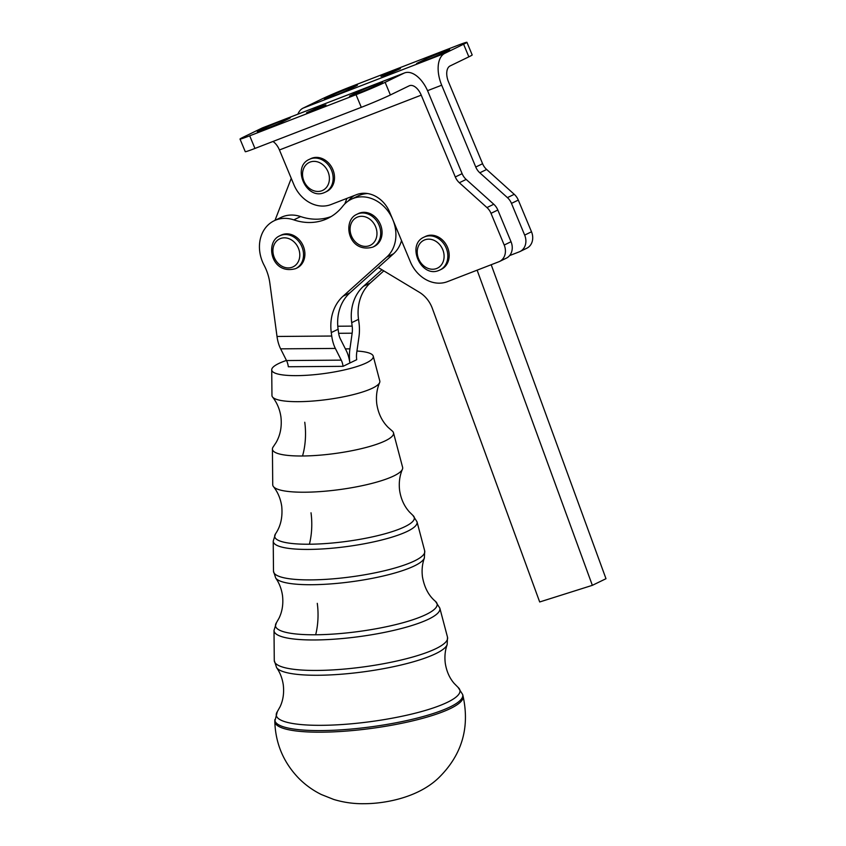 <?xml version="1.0" encoding="UTF-8"?>
<svg xmlns="http://www.w3.org/2000/svg" width="846" height="846" viewBox="0 0 846 846"><rect width="100%" height="100%" fill="white"/><g stroke="black" fill="none" stroke-linecap="round" stroke-linejoin="round"><path stroke-width="1.27" d="M286.456 360.428A51.225 10.459 -7.7 0 0 278.62 363.569A51.225 10.459 -7.7 0 0 271.725 369.776L271.957 395.452A54.419 11.114 -7.7 0 0 272.539 397.007C277.023 402.685 279.825 409.348 280.935 416.972C281.993 426.511 280.386 435.024 276.103 442.521L273.343 446.688A61.092 12.479 -7.7 0 0 272.423 449.015L272.729 484.726A65.544 13.388 -7.7 0 0 273.438 486.598A65.544 13.388 -7.7 0 0 305.036 492.213A65.544 13.388 -7.7 0 0 393.876 475.907A65.544 13.388 -7.7 0 0 402.41 469.266A65.544 13.388 -7.7 0 0 402.601 467.278L393.475 432.75A61.092 12.479 -7.7 0 0 391.973 430.751L388.208 427.452C382.096 421.361 378.299 413.567 376.798 404.092C375.867 396.436 376.808 389.276 379.632 382.614A54.419 11.114 -7.7 0 0 379.791 380.964L373.234 356.134A51.225 10.459 -7.7 0 0 356.949 351.037M272.539 397.007A54.419 11.114 -7.7 0 0 298.775 401.67A54.419 11.114 -7.7 0 0 372.547 388.134A54.419 11.114 -7.7 0 0 379.632 382.614M272.423 449.015A61.092 12.479 -7.7 0 0 302.53 455.994A61.092 12.479 -7.7 0 0 385.342 440.798A61.092 12.479 -7.7 0 0 393.475 432.75M271.725 369.776A51.225 10.459 -7.7 0 0 309.329 375.106A51.225 10.459 -7.7 0 0 366.413 362.881A51.225 10.459 -7.7 0 0 373.234 356.134M332.88 169.612A18.242 15.186 64.1 0 1 326.672 191.503L325.308 192.169A18.242 15.186 -115.9 0 0 331.516 170.268A18.242 15.186 -115.9 0 0 310.334 158.921A18.242 15.186 -115.9 0 0 309.372 159.344L310.736 158.678A18.242 15.186 64.1 0 1 332.88 169.612M447.566 247.402A18.242 15.186 64.1 0 1 441.358 269.292L439.994 269.959A18.242 15.186 -115.9 0 0 446.202 248.058A18.242 15.186 -115.9 0 0 425.02 236.711A18.242 15.186 -115.9 0 0 424.058 237.134L425.422 236.468A18.242 15.186 64.1 0 1 447.566 247.402M302.477 244.378A18.242 15.186 64.1 0 1 297.052 267.96L295.688 268.626A18.242 15.186 -115.9 0 0 296.142 268.394A18.242 15.186 -115.9 0 0 301.102 245.033A18.242 15.186 -115.9 0 0 279.751 235.801A18.242 15.186 -115.9 0 0 279.296 236.034L281.115 235.135A18.242 15.186 64.1 0 1 302.477 244.378M372.864 247.095C348.51 253.895 341.943 221.176 356.441 214.514L358.292 213.604A18.242 15.186 64.1 0 1 379.653 222.847A18.242 15.186 64.1 0 1 374.228 246.429L372.864 247.095A18.242 15.186 -115.9 0 0 373.319 246.863A18.242 15.186 -115.9 0 0 378.278 223.513A18.242 15.186 -115.9 0 0 356.927 214.271A18.242 15.186 -115.9 0 0 356.473 214.503M272.962 141.472A13.684 7.572 -111.1 0 1 279.434 149.964L293.89 184.682A31.926 26.575 64.1 0 0 309.826 202.702A31.926 26.575 64.1 0 0 330.966 204.552L356.663 194.612A28.51 23.73 -115.9 0 1 375.539 196.261A28.51 23.73 -115.9 0 1 389.763 212.346L392.851 219.738A34.21 28.478 -115.9 0 0 351.312 199.254A34.21 28.478 -115.9 0 0 345.792 202.966A34.21 28.478 -115.9 0 0 342.746 206.223A59.294 49.354 64.1 0 1 327.899 218.321A59.294 49.354 64.1 0 1 293.805 219.875A34.21 28.478 -115.9 0 0 274.136 220.774A34.21 28.478 -115.9 0 0 264.089 265.2A45.61 37.964 64.1 0 1 269.842 283.103L277.012 336.465A27.368 14.107 -90.4 0 0 280.629 348.848L286.519 360.555A13.684 7.054 89.6 0 1 288.327 366.752L343.053 366.329L349.874 363.008A27.368 14.107 89.6 0 0 346.268 350.625L340.367 338.918A13.684 7.054 -90.4 0 1 338.559 332.721L338.093 329.263A45.61 37.964 -115.9 0 1 349.895 292.875L378.215 267.505L419.33 292.261A27.368 22.779 -115.9 0 1 427.093 299.093A27.368 22.779 -115.9 0 1 432.338 308.378L539.685 601.971L592.348 585.337L477.123 270.17M325.943 104.925L306.548 112.74L319.957 106.702L325.943 104.925M404.536 72.936A27.368 15.133 -111.1 0 0 403.902 73.211L385.131 82.326A22.81 0.878 157.4 0 1 371.902 88.238A22.81 0.878 157.4 0 1 356.039 94.699L249.697 135.815A22.81 0.878 157.4 0 1 240.497 139.051A22.81 0.878 157.4 0 1 240.01 139.061A22.81 0.878 157.4 0 1 243.341 137.147L262.101 128.032A27.368 15.133 -111.1 0 1 262.746 127.757L404.536 72.936A27.368 15.133 -111.1 0 1 428.055 91.833L462.117 173.663L455.296 176.973A13.684 11.389 -115.9 0 0 457.02 180.103A13.684 11.389 -115.9 0 0 459.346 182.736L466.167 179.426A13.684 11.389 64.1 0 1 463.841 176.793A13.684 11.389 64.1 0 1 462.117 173.663M240.01 139.061L245.266 151.688A22.81 0.878 -22.6 0 0 245.742 151.667A22.81 0.878 -22.6 0 0 254.953 148.441L361.295 107.326A22.81 0.878 -22.6 0 0 377.157 100.864A22.81 0.878 -22.6 0 0 390.387 94.953L409.157 85.837A13.684 7.572 -111.1 0 1 409.475 85.7A13.684 7.572 -111.1 0 1 421.234 95.143L279.434 149.964M259.722 131.204L259.479 130.622A14.826 0.571 -22.6 0 0 257.311 131.87A14.826 0.571 -22.6 0 0 273.914 125.557A14.826 0.571 -22.6 0 0 282.522 121.718L288.2 118.958A14.826 0.571 -22.6 0 0 290.368 117.71A14.826 0.571 -22.6 0 0 290.062 117.721A14.826 0.571 -22.6 0 0 279.106 121.803A14.826 0.571 -22.6 0 0 265.168 127.862L265.623 128.973M351.883 95.577L351.64 94.995A14.826 0.571 -22.6 0 0 349.472 96.233A14.826 0.571 -22.6 0 0 366.085 89.93A14.826 0.571 -22.6 0 0 374.683 86.081L380.372 83.32A14.826 0.571 -22.6 0 0 382.54 82.083A14.826 0.571 -22.6 0 0 382.223 82.083A14.826 0.571 -22.6 0 0 371.267 86.165A14.826 0.571 -22.6 0 0 357.329 92.235L357.784 93.335M496.105 206.889A13.684 11.389 -115.9 0 0 493.778 204.256L486.947 207.566A13.684 11.389 64.1 0 1 489.284 210.199A13.684 11.389 64.1 0 1 491.008 213.329L497.829 210.02A13.684 11.389 -115.9 0 0 496.105 206.889M499.552 261.467L506.373 258.146A13.684 11.389 -115.9 0 0 511.629 251.854A13.684 11.389 -115.9 0 0 511.026 241.723L504.205 245.044A13.684 11.389 64.1 0 1 504.808 255.175A13.684 11.389 64.1 0 1 499.552 261.467A13.684 11.389 64.1 0 1 498.823 261.774L447.428 281.655A31.926 26.575 64.1 0 1 426.289 279.804A31.926 26.575 64.1 0 1 410.352 261.784L392.851 219.738A34.21 28.478 -115.9 0 1 386.728 257.078L393.549 253.768L378.215 267.505M380.996 76.436L386.982 74.66L400.391 68.621L380.996 76.436M427.558 90.67L441.697 85.203A27.368 15.133 68.9 0 1 444.837 53.33L463.597 44.214A22.81 0.878 -22.6 0 0 466.929 42.3A22.81 0.878 -22.6 0 0 466.453 42.311A22.81 0.878 -22.6 0 0 457.252 45.536L350.9 86.662A22.81 0.878 -22.6 0 0 335.037 93.123A22.81 0.878 -22.6 0 0 321.808 99.035L303.048 108.151A27.368 15.133 68.9 0 0 297.887 114.168M466.929 42.3L472.184 54.927A22.81 0.878 157.4 0 1 468.853 56.841L450.093 65.946A13.684 7.572 68.9 0 0 448.517 81.893L482.59 163.722A13.684 11.389 -115.9 0 0 484.303 166.842A13.684 11.389 -115.9 0 0 486.64 169.475L479.819 172.796L507.42 197.626L514.241 194.316A13.684 11.389 64.1 0 1 516.578 196.949A13.684 11.389 64.1 0 1 518.291 200.079L511.47 203.389A13.684 11.389 -115.9 0 0 509.747 200.259A13.684 11.389 -115.9 0 0 507.42 197.626M332.721 96.381L332.256 95.281A14.826 0.571 157.4 0 1 346.194 89.211A14.826 0.571 157.4 0 1 357.149 85.129A14.826 0.571 157.4 0 1 357.467 85.129A14.826 0.571 157.4 0 1 355.299 86.366L349.61 89.126A14.826 0.571 157.4 0 1 341.012 92.975A14.826 0.571 157.4 0 1 324.409 99.278A14.826 0.571 157.4 0 1 326.567 98.041L326.81 98.622M424.882 60.753L424.417 59.643A14.826 0.571 157.4 0 1 438.365 53.573A14.826 0.571 157.4 0 1 449.321 49.502A14.826 0.571 157.4 0 1 449.628 49.491A14.826 0.571 157.4 0 1 447.46 50.728L441.781 53.499A14.826 0.571 157.4 0 1 433.173 57.338A14.826 0.571 157.4 0 1 416.57 63.64A14.826 0.571 157.4 0 1 418.738 62.403L418.982 62.985M479.819 172.796A13.684 11.389 64.1 0 1 477.482 170.162A13.684 11.389 64.1 0 1 475.759 167.032L482.59 163.722M524.668 235.103L531.5 231.783A13.684 11.389 64.1 0 1 532.092 241.914A13.684 11.389 64.1 0 1 526.836 248.206L520.015 251.516A13.684 11.389 -115.9 0 0 525.271 245.234A13.684 11.389 -115.9 0 0 524.668 235.103L511.47 203.389M348.224 201.052A36.494 30.371 64.1 0 1 354.199 195.563M351.312 199.254L358.133 195.934A34.21 28.478 64.1 0 1 367.64 193.544M592.348 585.337L605.99 578.706L491.198 264.724M401.522 240.581A34.21 28.478 64.1 0 1 393.549 253.768M466.167 179.426L493.778 204.256M511.026 241.723L497.829 210.02M424.417 59.643L418.738 62.403M332.256 95.281L326.567 98.041M509.62 255.577L519.296 251.833A13.684 11.389 -115.9 0 0 520.015 251.516M531.5 231.783L518.291 200.079M441.697 85.203L475.759 167.032M514.241 194.316L486.64 169.475M343.053 366.329A13.684 7.054 -90.4 0 0 341.245 360.132L335.354 348.425A27.368 14.107 89.6 0 1 331.738 336.031L331.272 332.573A45.61 37.964 64.1 0 1 343.074 296.195L386.728 257.078M381.937 269.758L363.494 286.276A45.61 37.964 -115.9 0 0 351.703 322.654L352.169 326.112A13.684 7.054 89.6 0 1 352.148 333.197L349.927 348.848A27.368 14.107 -90.4 0 0 349.874 363.008L356.705 359.698A13.684 7.054 89.6 0 1 356.726 352.613L358.947 336.962A27.368 14.107 -90.4 0 0 358.99 322.802L358.524 319.344A45.61 37.964 64.1 0 1 370.326 282.955L383.809 270.879M351.64 94.995L357.329 92.235M259.479 130.622L265.168 127.862M504.205 245.044L491.008 213.329M486.947 207.566L459.346 182.736M455.296 176.973L421.234 95.143M274.136 220.774L280.957 217.464A34.21 28.478 64.1 0 1 300.626 216.565A59.294 49.354 -115.9 0 0 331.23 216.513M344.787 203.918L346.934 198.376M291.257 178.369L274.992 220.362M424.364 558.053C422.26 563.922 421.625 570.183 422.45 576.835C424.375 587.568 428.721 595.753 435.479 601.379A81.554 16.656 172.3 0 1 403.679 622.54A81.554 16.656 172.3 0 1 315.674 634.764A81.554 16.656 172.3 0 1 276.42 622.751L279.032 618.172C282.289 611.468 283.452 603.959 282.511 595.637C281.549 589.006 279.275 583.137 275.701 578.03A75.41 15.397 -7.7 0 0 312.216 584.713A75.41 15.397 -7.7 0 0 424.364 558.053L424.692 550.862A76.309 15.588 172.3 0 1 414.529 560.909A76.309 15.588 172.3 0 1 311.095 579.891A76.309 15.588 172.3 0 1 273.491 571.177L273.226 541.123A72.566 14.816 -7.7 0 0 308.991 549.414A72.566 14.816 -7.7 0 0 407.349 531.351A72.566 14.816 -7.7 0 0 417.015 521.802L424.692 550.862M447.153 644.663C445.091 650.415 444.467 656.602 445.271 663.201C446.529 671.238 449.48 677.963 454.133 683.378L458.077 687.375A92.679 18.929 172.3 0 1 421.943 711.423A92.679 18.929 172.3 0 1 321.935 725.318A92.679 18.929 172.3 0 1 277.319 711.666L280.079 706.759C283.124 700.308 284.203 693.043 283.294 684.964C282.331 678.386 280.089 672.591 276.579 667.589A86.525 17.671 -7.7 0 0 318.477 675.256A86.525 17.671 -7.7 0 0 447.153 644.663L447.502 637.175A87.424 17.851 172.3 0 1 435.859 648.681A87.424 17.851 172.3 0 1 317.356 670.434A87.424 17.851 172.3 0 1 274.273 660.451L274.009 630.386A83.68 17.089 -7.7 0 0 315.251 639.957A83.68 17.089 -7.7 0 0 428.679 619.124A83.68 17.089 -7.7 0 0 439.825 608.115L447.502 637.175M402.41 469.266C399.64 475.79 398.709 482.855 399.619 490.469C400.941 499.003 404.208 506.162 409.411 511.957L412.89 515.383A70.44 14.382 172.3 0 1 385.427 533.657A70.44 14.382 172.3 0 1 309.414 544.221A70.44 14.382 172.3 0 1 275.51 533.847L273.226 541.123M274.781 719.766A94.815 19.363 -7.7 0 0 321.512 730.574A94.815 19.363 -7.7 0 0 450.04 706.981A94.815 19.363 -7.7 0 0 462.667 694.524L463.058 696.057A95.006 19.405 -7.7 0 1 450.41 708.536A95.006 19.405 -7.7 0 1 321.628 732.181A95.006 19.405 -7.7 0 1 274.802 721.352L277.319 711.666M315.674 634.764A45.61 23.508 89.6 0 0 317.282 603.335M309.414 544.221A45.61 23.508 89.6 0 0 311.021 512.792M302.53 455.994A45.61 23.508 89.6 0 0 304.761 422.249M310.017 162.104A15.514 12.912 64.1 0 1 328.026 171.759A15.514 12.912 64.1 0 1 321.924 190.72A15.514 12.912 64.1 0 1 303.925 181.076A15.514 12.912 64.1 0 1 310.017 162.104M324.346 192.581A18.242 15.186 -115.9 0 0 325.308 192.169L324.282 192.613C306.453 200.587 291.352 166.99 309.372 159.344M424.703 239.894A15.514 12.912 64.1 0 1 442.712 249.549A15.514 12.912 64.1 0 1 436.621 268.51A15.514 12.912 64.1 0 1 418.611 258.865A15.514 12.912 64.1 0 1 424.703 239.894M439.032 270.371A18.242 15.186 -115.9 0 0 439.994 269.959L438.968 270.403C421.139 278.376 406.038 244.78 424.058 237.134M279.201 239.122A15.514 12.912 64.1 0 1 297.739 246.778A15.514 12.912 64.1 0 1 293.509 266.627A15.514 12.912 64.1 0 1 274.971 258.971A15.514 12.912 64.1 0 1 279.201 239.122M356.378 217.591A15.514 12.912 64.1 0 1 374.915 225.248A15.514 12.912 64.1 0 1 370.685 245.107A15.514 12.912 64.1 0 1 352.148 237.451A15.514 12.912 64.1 0 1 356.378 217.591M356.039 94.699L361.295 107.326M468.853 56.841L463.597 44.214M444.837 53.33L303.048 108.151M331.272 332.573L338.093 329.263M370.326 282.955L363.494 286.276M358.524 319.344L351.703 322.654M337.787 326.228L352.169 326.112M352.148 333.197L338.643 333.303M345.39 348.88L349.927 348.848M403.902 73.211L262.101 128.032M390.387 94.953L385.131 82.326M254.953 148.441L249.697 135.815M343.074 296.195L349.895 292.875M293.805 219.875L300.626 216.565M331.738 336.031L277.012 336.465M280.629 348.848L335.354 348.425M341.245 360.132L286.519 360.555M275.51 533.847C280.682 526.339 282.754 517.16 281.729 506.299C280.597 498.728 277.837 492.15 273.438 486.598M274.273 660.451L276.579 667.589M273.491 571.177L275.701 578.03M274.009 630.386L276.42 622.751M274.802 721.352C275.458 743.433 283.452 762.415 298.786 778.309C305.417 784.982 312.957 790.397 321.385 794.542L333.747 799.459C343.783 802.473 353.924 803.89 364.161 803.7C382.921 803.742 417.131 798.465 438.503 778.003C461.789 755.245 469.974 727.93 463.058 696.057M279.265 236.045C264.766 242.707 271.333 275.426 295.688 268.626M458.077 687.375L462.667 694.524M435.479 601.379L439.825 608.115M412.89 515.383L417.015 521.802"/></g></svg>
